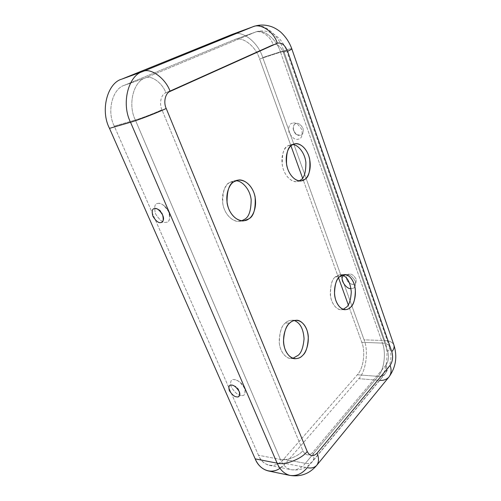 <?xml version="1.0" encoding="UTF-8"?>
<svg xmlns="http://www.w3.org/2000/svg" width="501" height="501" viewBox="0 0 501 501"><rect width="100%" height="100%" fill="white"/><g stroke="black" fill="none" stroke-linecap="round" stroke-linejoin="round"><path stroke-width="0.38" stroke-dasharray="2.5 1.88" d="M292.553 123.208C289.39 123.522 288.213 126.659 289.014 132.627C292.29 138.019 295.365 140.205 298.239 139.172C301.42 138.952 302.642 135.827 301.903 129.79C298.571 124.298 295.452 122.1 292.553 123.208C295.452 122.1 298.571 124.298 301.903 129.79C302.642 135.827 301.42 138.952 298.239 139.172C295.365 140.205 292.29 138.019 289.014 132.627C288.213 126.659 289.39 123.522 292.553 123.208M296.191 123.572C298.327 122.764 300.619 124.373 303.061 128.4C303.6 132.834 302.698 135.138 300.356 135.314L296.805 134.587C294.682 133.253 293.454 131.149 293.116 128.269C293.511 125.231 294.538 123.666 296.191 123.572C293.862 123.797 292.979 126.108 293.555 130.504C295.966 134.481 298.233 136.084 300.356 135.314C302.698 135.138 303.6 132.834 303.061 128.4C300.619 124.373 298.327 122.764 296.191 123.572M351.401 288.463C354.539 288.751 355.867 286.384 355.384 281.368C352.341 276.402 349.366 274.153 346.473 274.629L343.705 275.613L346.473 274.629C349.366 274.153 352.341 276.402 355.384 281.368C355.867 286.384 354.539 288.751 351.401 288.463L350.976 288.457L351.401 288.463M353.18 284.33L351.965 284.205C349.447 283.729 347.594 281.75 346.398 278.262C346.617 275.325 347.675 273.953 349.566 274.147C351.702 273.796 353.881 275.444 356.117 279.088C356.468 282.783 355.491 284.53 353.18 284.33C355.491 284.53 356.468 282.783 356.117 279.088C353.881 275.444 351.702 273.796 349.566 274.147C347.262 273.984 346.304 275.738 346.686 279.408C348.896 283.009 351.057 284.649 353.18 284.33M157.978 203.45C159.23 203.055 161.128 203.694 163.67 205.36C166.664 207.683 168.668 210.902 169.682 215.029C169.82 220.045 168.637 222.463 166.138 222.287C163.251 223.152 159.725 220.34 155.548 213.846C153.882 206.951 154.69 203.487 157.978 203.45C154.69 203.487 153.882 206.951 155.548 213.846C159.725 220.34 163.251 223.152 166.138 222.287C169.47 222.388 170.334 218.943 168.737 211.961C164.466 205.316 160.877 202.479 157.978 203.45M241.219 395.477C238.244 395.514 234.881 392.652 231.143 386.897C229.965 381.386 231.042 378.969 234.362 379.652L236.422 380.165C239.979 381.424 242.872 384.63 245.108 389.778C245.377 394.325 244.081 396.222 241.219 395.477C244.576 396.26 245.697 393.867 244.588 388.306C240.768 382.432 237.361 379.545 234.362 379.652C231.042 378.969 229.965 381.386 231.143 386.897C234.881 392.652 238.244 395.514 241.219 395.477M385.977 365.097L312.712 452.422C308.804 456.236 305.51 455.659 302.829 450.687L161.929 109.725C158.923 103.575 161.115 94.251 165.856 92.773L273.064 44.633C277.272 43.593 280.717 46.261 283.403 52.636L387.705 351.489C389.133 356.743 388.557 361.277 385.977 365.097C387.217 368.554 386.885 371.529 384.987 374.022C383.177 375.831 380.892 376.614 378.123 376.364L357.326 374.786C363.394 368.911 365.724 351.458 361.778 342.321L348.258 304.821L361.778 342.321C365.724 351.458 363.394 368.911 357.326 374.786L283.616 459.235L357.326 374.786L378.123 376.364L305.378 463.344L378.123 376.364C384.098 370.32 386.346 352.453 382.432 343.11L361.778 342.321L382.432 343.11C386.346 352.453 384.098 370.32 378.123 376.364C380.892 376.614 383.177 375.831 384.987 374.022C386.885 371.529 387.217 368.554 385.977 365.097C388.557 361.277 389.133 356.743 387.705 351.489C389.271 349.704 389.778 347.97 389.246 346.291C388.162 344.275 385.889 343.216 382.432 343.11L280.547 52.185L259.618 58.968C255.767 46.073 241.851 35.408 233.792 39.917L124.467 85.258C112.443 88.602 106.569 111.347 114.272 126.146L258.485 455.265C262.674 466.995 276.552 468.754 283.616 459.235L305.378 463.344C308.284 463.932 310.614 463.387 312.367 461.697C314.165 459.304 314.277 456.211 312.712 452.422L385.977 365.097M300.381 180.141L297.043 181.512C292.878 182.884 284.43 176.997 282.326 165.374C281.85 153.951 283.723 147.426 287.95 145.804L290.586 144.733L292.766 144.607L287.95 145.804C284.756 147.281 279.765 155.679 282.971 168.148C286.722 180.579 295.722 183.234 299.116 180.874M335.401 276.903C331.825 279.226 330.209 285.67 330.554 296.254C332.219 306.781 339.434 311.246 343.154 309.317L341.043 309.668C336.847 310.207 330.835 303.324 330.272 293.837C330.579 284.574 332.288 278.925 335.401 276.903L340.173 274.761L342.296 275.03C339.296 274.517 336.998 275.143 335.401 276.903L339.615 276.746L335.401 276.903M229.802 182.408C226.133 184.28 220.371 192.835 223.233 205.855C226.621 219.025 237.18 223.183 241.72 220.784L239.584 221.273C234.343 222.638 224.648 215.774 222.745 203.456C222.576 191.388 224.93 184.368 229.802 182.408L233.629 180.924L235.821 180.792L229.802 182.408L234.117 181.669L229.802 182.408M285.407 323.001C281.487 325.625 279.452 332.332 279.314 343.116C280.41 353.975 288.163 359.95 292.928 358.296L290.743 358.459C285.651 358.678 279.333 350.806 279.151 340.974C279.834 331.355 281.919 325.362 285.407 323.001C287.017 321.323 289.234 320.389 292.064 320.195L294.225 320.515C290.38 319.92 287.436 320.753 285.407 323.001L289.735 323.076L285.407 323.001M231.813 34.55C241.551 29.227 258.165 42.147 262.731 57.527L364.064 339.828C368.755 350.756 366.006 371.567 358.76 378.675L285.413 463.469L279.959 468.297M338.551 277.886L302.554 178.049L338.551 277.886M290.956 145.879L259.618 58.968L290.956 145.879M268.098 470.89C274.78 471.729 280.554 469.249 285.413 463.469L358.76 378.675L379.551 380.334L307.182 467.677L285.413 463.469L307.182 467.677L379.551 380.334C383.284 380.691 386.371 379.639 388.807 377.184M289.991 475.43C296.636 476.244 302.366 473.658 307.182 467.677C311.102 468.498 314.252 467.765 316.613 465.473M283.616 459.235C279.589 463.97 274.836 466.005 269.344 465.348C264.428 464.045 260.808 460.682 258.485 455.265L280.391 459.423C282.714 464.984 286.321 468.416 291.219 469.719C296.68 470.364 301.395 468.235 305.378 463.344L283.616 459.235M305.378 463.344C301.395 468.235 296.68 470.364 291.219 469.719C286.321 468.416 282.714 464.984 280.391 459.423C286.259 461.095 298.721 456.248 302.829 450.687C305.51 455.659 308.804 456.236 312.712 452.422C314.277 456.211 314.165 459.304 312.367 461.697C310.614 463.387 308.284 463.932 305.378 463.344M258.485 455.265L114.272 126.146L135.339 119.996L280.391 459.423L258.485 455.265M280.391 459.423L135.339 119.996C140.806 118.512 155.611 112.794 161.929 109.725L302.829 450.687C298.721 456.248 286.259 461.095 280.391 459.423M124.467 85.258L233.792 39.917L254.809 32.34L145.515 77.855L124.467 85.258L145.515 77.855L254.809 32.34C260.576 29.44 270.678 36.185 273.064 44.633L165.856 92.773C162.506 83.078 151.233 74.893 145.515 77.855C133.429 81.193 127.561 104.646 135.339 119.996L114.272 126.146C106.569 111.347 112.443 88.602 124.467 85.258M135.339 119.996C127.561 104.646 133.429 81.193 145.515 77.855C151.233 74.893 162.506 83.078 165.856 92.773C161.115 94.251 158.923 103.575 161.929 109.725C155.611 112.794 140.806 118.512 135.339 119.996M358.76 378.675C366.006 371.567 368.755 350.756 364.064 339.828L384.674 340.555C389.327 351.727 386.678 373.038 379.551 380.334L358.76 378.675M379.745 380.353L379.551 380.334C386.678 373.038 389.327 351.727 384.674 340.555C389.321 340.68 392.377 342.102 393.836 344.813C392.377 342.102 389.321 340.68 384.674 340.555L364.064 339.828L262.731 57.527L283.641 50.739L384.674 340.555L283.641 50.739C288.388 49.192 291.1 48.534 291.782 48.76C291.1 48.534 288.388 49.192 283.641 50.739L262.731 57.527C258.228 42.428 242.033 29.484 232.226 34.387M280.547 52.185L382.432 343.11C385.889 343.216 388.162 344.275 389.246 346.291C389.778 347.97 389.271 349.704 387.705 351.489L283.403 52.636L286.591 50.72L280.547 52.185C276.771 39.272 263.426 28.137 255.322 32.139L234.305 39.717C242.446 35.728 255.842 46.418 259.618 58.968L280.547 52.185L286.591 50.72L283.403 52.636C280.717 46.261 277.272 43.593 273.064 44.633C270.678 36.185 260.576 29.44 254.809 32.34L255.322 32.139C263.426 28.137 276.771 39.272 280.547 52.185M253.237 26.641C263 21.718 279.132 35.202 283.641 50.739C279.132 35.202 263 21.718 253.237 26.641M287.95 145.804L292.189 144.939L287.95 145.804M296.805 134.587C295.452 134.437 294.225 132.333 293.116 128.269M351.965 284.205C349.04 283.485 347.18 281.506 346.398 278.262M163.67 205.36C166.827 207.846 168.831 211.065 169.682 215.029M163.426 219.532C163.107 213.138 160.796 209.543 156.506 208.748M236.422 380.165C240.693 381.912 243.592 385.119 245.108 389.778M239.841 394.143C239.566 388.92 236.153 386.503 235.57 386.346L231.362 385.106M269.344 465.348L291.219 469.719C299.667 470.946 306.718 468.272 312.367 461.697L384.987 374.022C391.081 365.235 392.496 355.992 389.246 346.291L286.591 50.72C284.956 46.23 282.533 42.197 279.314 38.615C275.907 35.377 273.007 33.367 270.621 32.584C265.492 30.555 260.395 30.404 255.322 32.139L234.305 39.717M292.064 320.195L296.385 320.258M290.743 358.459L295.083 358.722M233.629 180.924L237.937 180.185M239.584 221.273L243.912 220.766M340.173 274.761L344.375 274.592M341.043 309.668L345.264 309.674M290.586 144.733L294.82 143.868M297.043 181.512L301.283 180.848"/><path stroke-width="0.75" d="M343.705 275.613C338.457 278.744 347.224 290.11 350.976 288.457C347.224 290.11 338.457 278.744 343.705 275.613M154.652 208.573C152.223 208.579 151.628 211.14 152.88 216.263C155.993 221.098 158.617 223.195 160.746 222.55C161.861 222.576 162.731 221.705 163.351 219.952C164.666 216.019 159.08 208.648 156.325 208.698L154.652 208.573C156.794 207.871 159.45 209.982 162.612 214.904C163.827 220.071 163.201 222.619 160.746 222.55C158.617 223.195 155.993 221.098 152.88 216.263C151.628 211.14 152.223 208.579 154.652 208.573M236.773 396.861C238.257 397.243 239.271 396.454 239.829 394.494C240.186 389.797 233.222 384.461 231.656 385.131L231.362 385.106C228.951 384.799 228.306 386.703 229.445 390.811C232.251 394.882 234.693 396.898 236.773 396.861C234.574 396.886 232.076 394.75 229.289 390.473C228.412 386.384 229.201 384.605 231.656 385.131C233.873 385.069 236.397 387.217 239.227 391.563C240.067 395.677 239.253 397.443 236.773 396.861M279.959 468.297C271.079 474.729 259.343 469.7 255.184 458.872L277.116 463.156C284.95 465.46 301.74 458.916 307.201 451.445C309.875 456.442 313.163 457.018 317.064 453.18L390.104 365.354C392.678 361.515 393.247 356.956 391.82 351.683L287.599 51.284C284.912 44.871 281.474 42.184 277.272 43.218L170.127 91.407C165.386 92.885 163.194 102.267 166.207 108.46L307.201 451.445C301.74 458.916 284.95 465.46 277.116 463.156L255.184 458.872L109.487 128.362C100.119 110.489 107.32 82.991 121.849 79.108L231.813 34.55L121.849 79.108L142.873 71.486L252.823 26.797L231.813 34.55L252.823 26.797L142.873 71.486C150.469 67.416 165.662 78.381 170.127 91.407L277.272 43.218C274.097 31.87 260.507 22.852 252.823 26.797L253.237 26.641L252.823 26.797C260.507 22.852 274.097 31.87 277.272 43.218C281.474 42.184 284.912 44.871 287.599 51.284L391.82 351.683C393.247 356.956 392.678 361.515 390.104 365.354L317.064 453.18C319.124 458.202 318.98 462.304 316.613 465.473C314.252 467.765 311.102 468.498 307.182 467.677C302.366 473.658 296.636 476.244 289.991 475.43C284.18 473.852 279.89 469.756 277.116 463.156C279.89 469.756 284.18 473.852 289.991 475.43C300.681 477.058 309.555 473.739 316.613 465.473C318.98 462.304 319.124 458.202 317.064 453.18C313.163 457.018 309.875 456.442 307.201 451.445L166.207 108.46C157.79 112.562 137.794 120.29 130.529 122.244L109.487 128.362L255.184 458.872C257.959 465.31 262.261 469.312 268.098 470.89L289.991 475.43M292.189 144.939C295.214 142.297 303.982 143.236 308.654 155.517C312.768 168.123 307.921 177.83 304.614 179.471C301.771 182.226 292.922 182.032 287.881 169.413C283.478 156.306 288.776 146.311 292.189 144.939C287.962 146.561 286.096 153.118 286.578 164.604C288.682 176.296 297.124 182.22 301.283 180.848L304.614 179.471C308.829 177.529 310.52 170.778 309.687 159.218C307.245 147.657 298.853 142.353 294.82 143.868L292.189 144.939M339.615 276.746C342.221 273.621 349.842 272.757 353.975 283.56C357.62 294.782 353.449 305.021 350.581 307.226C348.126 310.413 340.442 311.966 336.008 300.932C332.125 289.309 336.659 278.731 339.615 276.746C336.509 278.775 334.806 284.449 334.505 293.761C335.075 303.299 341.075 310.213 345.264 309.674C347.556 309.474 349.329 308.66 350.581 307.226C353.675 304.971 355.259 299.166 355.334 289.822C354.539 280.36 348.489 273.903 344.375 274.592L339.615 276.746M234.117 181.669C237.768 178.556 248.264 179.039 253.756 192.24C258.579 205.823 252.717 216.839 248.746 218.874C245.34 222.112 234.725 222.544 228.757 208.961C223.559 194.789 230.009 183.397 234.117 181.669C229.245 183.642 226.897 190.693 227.066 202.836C228.982 215.23 238.676 222.137 243.912 220.766L248.746 218.874C253.631 216.532 255.754 209.23 255.115 196.962C252.717 184.669 242.998 178.581 237.937 180.185L234.117 181.669M289.735 323.076C292.847 319.425 301.865 317.828 306.662 329.301C310.883 341.275 305.904 352.854 302.504 355.541C299.585 359.261 290.48 361.684 285.288 349.961C280.767 337.536 286.221 325.512 289.735 323.076C286.253 325.45 284.173 331.474 283.497 341.15C283.679 351.038 289.998 358.948 295.083 358.722C298.333 358.584 300.807 357.526 302.504 355.541C305.973 352.911 307.908 346.736 308.309 337.004C307.827 327.166 301.377 319.807 296.385 320.258C293.555 320.452 291.338 321.392 289.735 323.076M299.116 180.874L300.381 180.141C304.088 178.45 305.923 172.551 305.886 162.443C304.714 152.028 297.381 144.407 292.766 144.607C297.381 144.407 304.714 152.028 305.886 162.443C305.923 172.551 304.088 178.45 300.381 180.141M343.154 309.317L346.379 307.232C349.097 305.228 350.731 300.162 351.282 292.039C350.412 282.652 347.412 276.984 342.296 275.03C347.412 276.984 350.412 282.652 351.282 292.039C350.731 300.162 349.097 305.228 346.379 307.232L343.154 309.317M241.72 220.784L244.425 219.388C248.822 217.296 251.064 210.758 251.164 199.78C249.955 188.533 241.407 180.423 235.821 180.792C241.407 180.423 249.955 188.533 251.164 199.78C251.064 210.758 248.822 217.296 244.425 219.388L241.72 220.784M292.928 358.296L298.176 355.297C301.295 352.917 303.255 347.412 304.063 338.789C303.399 328.838 300.118 322.744 294.225 320.515C300.118 322.744 303.399 328.838 304.063 338.789C303.255 347.412 301.295 352.917 298.176 355.297L292.928 358.296M348.258 304.821L338.551 277.886L348.258 304.821M302.554 178.049L290.956 145.879L302.554 178.049M231.813 34.55L253.237 26.641C259.08 24.58 264.985 24.53 270.96 26.49C274.06 27.505 277.253 29.327 280.529 31.945C285.658 36.654 289.409 42.259 291.782 48.76C291.839 49.104 290.448 49.95 287.599 51.284C290.448 49.95 291.839 49.104 291.782 48.76L393.836 344.813C394.544 347.024 393.874 349.316 391.82 351.683C393.874 349.316 394.544 347.024 393.836 344.813C397.575 356.574 395.896 367.365 388.807 377.184C391.306 373.878 391.738 369.938 390.104 365.354C391.738 369.938 391.306 373.878 388.807 377.184C386.421 379.595 383.403 380.654 379.745 380.353M277.116 463.156L130.529 122.244L277.116 463.156M121.849 79.108C107.32 82.991 100.119 110.489 109.487 128.362L130.529 122.244C121.06 103.701 128.262 75.344 142.873 71.486L121.849 79.108M142.873 71.486C128.262 75.344 121.06 103.701 130.529 122.244C137.794 120.29 157.79 112.562 166.207 108.46C163.194 102.267 165.386 92.885 170.127 91.407C165.662 78.381 150.469 67.416 142.873 71.486M163.351 219.952L163.426 219.532M239.829 394.494L239.841 394.143M388.807 377.184L316.613 465.473"/></g></svg>
